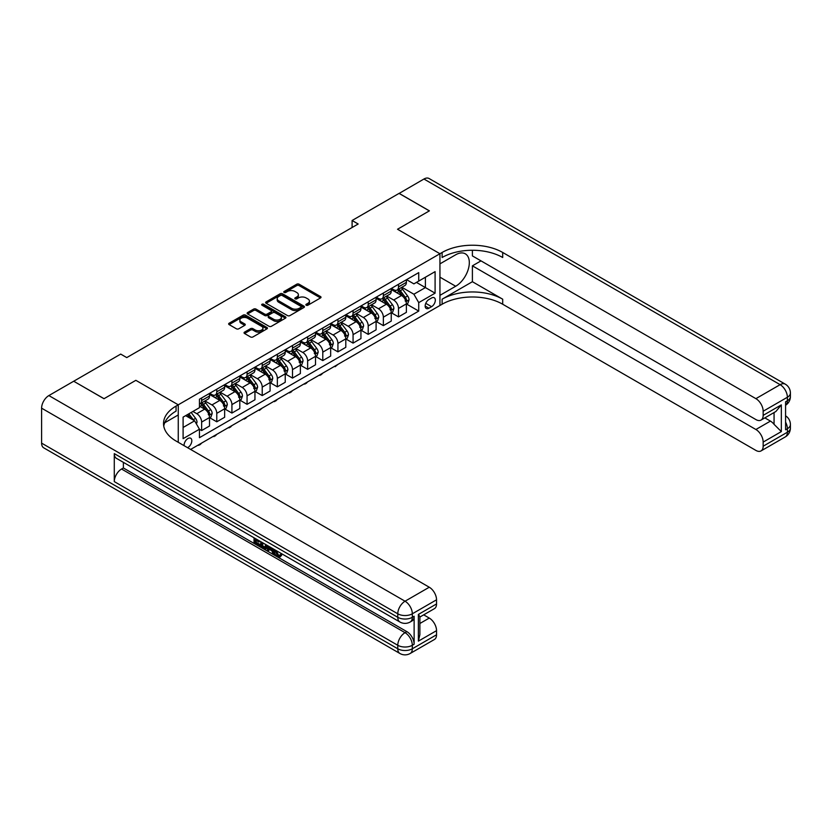 <?xml version="1.0" encoding="UTF-8"?>
<svg xmlns="http://www.w3.org/2000/svg" width="832" height="832" viewBox="0 0 832 832"><rect width="100%" height="100%" fill="white"/><g stroke="black" fill="none" stroke-linecap="round" stroke-linejoin="round"><path stroke-width="1.25" d="M306.218 305.23A1.175 0.676 0 0 0 307.892 305.23L320.518 297.929A1.685 0.967 0 0 0 321.017 297.242A1.685 0.967 0 0 0 320.518 296.556L299.114 284.201A1.685 0.967 0 0 0 296.743 284.201L284.107 291.502A1.175 0.676 0 0 0 285.771 292.458L287.404 291.512A5.377 3.11 0 0 1 295.017 291.512L296.795 292.542A5.377 3.11 0 0 1 298.376 294.736A5.377 3.11 0 0 1 296.795 296.941L295.162 297.877A1.175 0.676 0 0 0 296.826 298.844L298.459 297.898A5.377 3.11 0 0 1 306.072 297.898L307.861 298.927A5.377 3.11 0 0 1 309.431 301.122A5.377 3.11 0 0 1 307.861 303.326L306.218 304.262A1.175 0.676 0 0 0 306.218 305.23L306.218 304.262M187.564 447.678A5.481 3.162 120 0 0 187.949 447.47A5.481 3.162 120 0 0 191.526 442.645A5.481 3.162 120 0 0 190.684 438.246A5.481 3.162 120 0 0 187.949 438.526A5.481 3.162 120 0 0 184.09 445.671M244.535 332.124A1.685 0.967 0 0 0 244.046 332.81A1.685 0.967 0 0 0 244.535 333.497L250.536 336.96A1.685 0.967 0 0 0 252.918 336.96L266.947 328.858A1.685 0.967 0 0 0 267.446 328.172A1.685 0.967 0 0 0 266.947 327.486L245.544 315.13A1.685 0.967 0 0 0 243.162 315.13L229.133 323.232A1.685 0.967 0 0 0 228.644 323.918A1.685 0.967 0 0 0 229.133 324.605L236.392 328.796A1.685 0.967 0 0 0 238.763 328.796L244.774 325.322A1.685 0.967 0 0 0 245.263 324.636A1.685 0.967 0 0 0 244.774 323.95L241.176 321.88A4.503 2.6 0 0 1 239.855 320.039A4.503 2.6 0 0 1 242.632 317.637A4.503 2.6 0 0 1 247.541 318.209L261.633 326.342A4.503 2.6 0 0 1 262.943 328.172A4.503 2.6 0 0 1 260.166 330.574A4.503 2.6 0 0 1 255.268 330.013L252.918 328.661A1.685 0.967 0 0 0 250.536 328.661L244.535 332.124L244.535 333.497M41.6 443.134L397.779 648.773A10.275 5.938 120 0 0 399.901 653.484L43.732 447.845A10.275 5.938 -60 0 1 41.6 443.134L41.6 408.169A10.275 5.938 -60 0 1 48.87 395.574L73.705 381.233L103.99 398.726L135.855 380.328L104.052 398.684L73.767 381.274M73.767 381.202L120.713 354.099L126.766 357.594L358.166 224.006L352.102 220.501L399.048 193.398L429.333 210.891L397.53 229.247L439.941 253.729L178.256 404.81L135.855 380.328L178.256 404.81L176.072 406.068A42.838 24.731 0 0 0 163.53 423.55A42.838 24.731 0 0 0 176.072 441.043L429.27 587.226A10.275 5.938 60 0 1 436.54 599.81L412.318 613.798L412.318 617.302L414.128 616.252A10.275 5.938 60 0 1 412.006 620.953L410.186 622.003A10.275 5.938 -120 0 0 412.318 617.302A10.275 5.938 0 0 1 397.779 617.302L397.779 613.798L41.6 408.169M287.518 315.609A1.685 0.967 0 0 0 289.9 315.609L303.93 307.507A1.685 0.967 0 0 0 304.429 306.821A1.685 0.967 0 0 0 303.93 306.134L282.526 293.779A1.685 0.967 0 0 0 280.145 293.779L266.115 301.881A1.685 0.967 0 0 0 265.626 302.567A1.685 0.967 0 0 0 266.115 303.254L287.518 315.609M262.486 305.479A1.175 0.676 0 0 1 263.682 305.646L285.418 318.198L271.409 326.29A1.685 0.967 0 0 1 269.027 326.29L247.624 313.934L253.635 310.492L253.635 309.088L247.624 312.562A1.685 0.967 0 0 0 247.135 313.248A1.685 0.967 0 0 0 247.624 313.934L247.624 312.562M253.635 310.492A1.685 0.967 0 0 1 256.006 310.492L256.006 309.088A1.685 0.967 0 0 0 253.635 309.088M256.006 309.088L264.69 314.101A1.685 0.967 0 0 0 267.072 314.101L271.055 311.802A1.685 0.967 0 0 0 271.544 311.116A1.685 0.967 0 0 0 271.055 310.43L262.018 305.209A1.175 0.676 0 0 1 263.682 304.252L285.438 316.815A1.685 0.967 0 0 1 285.938 317.502A1.685 0.967 0 0 1 285.438 318.188L285.438 316.815M431.579 298.002L428.906 299.541A5.314 3.068 120 0 0 425.443 304.221A5.314 3.068 120 0 0 426.254 308.474A5.314 3.068 120 0 0 428.906 308.214L431.579 306.675A5.314 3.068 120 0 0 435.042 301.995A5.314 3.068 120 0 0 434.231 297.742A5.314 3.068 120 0 0 431.579 298.002M178.256 442.302L178.256 404.81L178.256 414.95L164.736 422.75M190.611 449.436L442.114 304.231A42.838 24.731 180 0 1 502.694 304.231L755.893 450.414A10.275 5.938 -120 0 0 761.03 450.923A10.275 5.938 -120 0 0 763.162 446.212L787.384 432.224L787.384 428.73L785.574 429.78L785.574 401.804L787.384 400.754L787.384 397.259L763.162 411.247L763.162 415.366L781.331 404.882L781.331 431.6L774.062 424.33L774.062 412.547M399.11 193.367L429.395 210.85L397.53 229.247L439.941 253.729L439.941 305.49L439.941 295.35L455.686 286.25A19.271 11.128 120 0 0 468.281 269.266A19.271 11.128 120 0 0 465.327 253.822A19.271 11.128 120 0 0 455.686 254.779L439.941 263.869L439.941 253.729L442.114 252.47A42.838 24.731 180 0 1 502.694 252.47L755.893 398.653L780.125 384.665L423.946 179.026L399.11 193.44M406.557 279.646L413.889 283.878L418.735 281.081L418.735 272.615L199.451 399.214L199.451 407.68L183.102 417.123L183.102 438.662L199.451 429.218L199.451 437.684L418.735 311.085L418.735 302.619L413.889 294.226L401.846 287.269M418.735 281.081L435.094 271.638L435.094 293.176L418.735 302.619M352.102 220.501L352.102 227.5M416.437 282.402L425.402 287.581L425.402 277.233L435.094 271.638M413.889 294.226L425.402 287.581L435.094 293.176M183.102 427.471L194.615 420.826L185.64 415.646M199.451 429.291L201.635 430.55L201.635 422.084A6.854 3.952 -120 0 0 196.789 413.691L192.91 411.455M201.635 430.55L209.508 426.005L209.508 417.539A6.854 3.952 -120 0 0 204.662 409.146L199.451 406.141M209.695 417.716L216.778 421.803L216.778 413.338A6.854 3.952 -120 0 0 211.931 404.945L204.974 400.93M216.778 421.803L224.65 417.258L224.65 408.793A6.854 3.952 -120 0 0 219.804 400.4L209.508 394.462M224.838 408.97L231.92 413.067L231.92 404.602A6.854 3.952 -120 0 0 227.074 396.209L220.116 392.184M231.92 413.067L239.803 408.512L239.803 400.057A6.854 3.952 -120 0 0 234.957 391.664L224.65 385.715M239.98 400.223L247.062 404.321L247.062 395.855A6.854 3.952 -120 0 0 242.226 387.462L235.269 383.448M247.062 404.321L254.946 399.776L254.946 391.31A6.854 3.952 -120 0 0 250.099 382.918L239.803 376.969M255.122 391.487L262.215 395.574L262.215 387.109A6.854 3.952 -120 0 0 257.369 378.716L250.411 374.702M262.215 395.574L270.088 391.03L270.088 382.564A6.854 3.952 -120 0 0 265.242 374.171L254.946 368.233M270.265 382.741L277.358 386.838L277.358 378.373A6.854 3.952 -120 0 0 272.511 369.98L265.554 365.955M277.358 386.838L285.23 382.283L285.23 373.828A6.854 3.952 -120 0 0 280.384 365.435L270.088 359.486M285.407 373.994L292.5 378.092L292.5 369.626A6.854 3.952 -120 0 0 287.654 361.234L280.696 357.219M292.5 378.092L300.373 373.547L300.373 365.082A6.854 3.952 -120 0 0 295.526 356.689L285.23 350.74M300.55 365.258L307.642 369.346L307.642 360.88A6.854 3.952 -120 0 0 302.796 352.487L295.838 348.473M307.642 369.346L315.515 364.801L315.515 356.335A6.854 3.952 -120 0 0 310.669 347.942L300.373 342.004M315.702 356.512L322.785 360.599L322.785 352.144A6.854 3.952 -120 0 0 317.938 343.751L310.981 339.726M322.785 360.599L330.658 356.054L330.658 347.599A6.854 3.952 -120 0 0 325.811 339.196L315.515 333.258M330.845 347.766L337.927 351.863L337.927 343.398A6.854 3.952 -120 0 0 333.081 335.005L326.123 330.99M337.927 351.863L345.8 347.318L345.8 338.853A6.854 3.952 -120 0 0 340.954 330.46L330.658 324.511M345.987 339.03L353.07 343.117L353.07 334.651A6.854 3.952 -120 0 0 348.223 326.258L341.266 322.244M353.07 343.117L360.942 338.572L360.942 330.106A6.854 3.952 -120 0 0 356.096 321.714L345.8 315.765M361.13 330.283L368.212 334.37L368.212 325.915A6.854 3.952 -120 0 0 363.366 317.522L356.408 313.498M368.212 334.37L376.095 329.826L376.095 321.37A6.854 3.952 -120 0 0 371.249 312.967L360.942 307.029M376.272 321.537L383.354 325.634L383.354 317.169A6.854 3.952 -120 0 0 378.518 308.776L371.561 304.762M383.354 325.634L391.238 321.09L391.238 312.624A6.854 3.952 -120 0 0 386.391 304.231L376.095 298.282M391.414 312.801L398.507 316.888L398.507 308.422A6.854 3.952 -120 0 0 393.661 300.03L386.703 296.015M398.507 316.888L406.38 312.343L406.38 303.878A6.854 3.952 -120 0 0 401.534 295.485L391.238 289.536M391.414 288.382L393.661 289.682A6.854 3.952 -120 0 0 397.082 290.025A6.854 3.952 -120 0 0 398.507 286.884L398.507 284.294M376.272 297.128L378.518 298.428A6.854 3.952 -120 0 0 381.94 298.761A6.854 3.952 -120 0 0 383.354 295.63L383.354 293.041M361.13 305.874L363.366 307.164A6.854 3.952 -120 0 0 366.798 307.507A6.854 3.952 -120 0 0 368.212 304.366L368.212 301.777M345.987 314.61L348.223 315.91A6.854 3.952 -120 0 0 351.655 316.254A6.854 3.952 -120 0 0 353.07 313.113L353.07 310.523M330.845 323.357L333.081 324.657A6.854 3.952 -120 0 0 336.513 324.99A6.854 3.952 -120 0 0 337.927 321.859L337.927 319.27M315.702 332.103L317.938 333.393A6.854 3.952 -120 0 0 321.37 333.736A6.854 3.952 -120 0 0 322.785 330.595L322.785 328.006M300.55 340.85L302.796 342.139A6.854 3.952 -120 0 0 306.218 342.482A6.854 3.952 -120 0 0 307.642 339.342L307.642 336.752M285.407 349.586L287.654 350.886A6.854 3.952 -120 0 0 291.075 351.218A6.854 3.952 -120 0 0 292.5 348.088L292.5 345.498M270.265 358.332L272.511 359.622A6.854 3.952 -120 0 0 275.933 359.965A6.854 3.952 -120 0 0 277.358 356.824L277.358 354.234M255.122 367.078L257.369 368.368A6.854 3.952 -120 0 0 260.79 368.711A6.854 3.952 -120 0 0 262.215 365.57L262.215 362.981M239.98 375.814L242.226 377.114A6.854 3.952 -120 0 0 245.648 377.447A6.854 3.952 -120 0 0 247.062 374.317L247.062 371.727M224.838 384.561L227.074 385.85A6.854 3.952 -120 0 0 230.506 386.194A6.854 3.952 -120 0 0 231.92 383.053L231.92 380.463M209.695 393.307L211.931 394.597A6.854 3.952 -120 0 0 215.363 394.94A6.854 3.952 -120 0 0 216.778 391.799L216.778 389.21M406.557 304.054L418.735 311.085M397.082 290.025L404.955 285.47A6.854 3.952 -120 0 0 406.38 282.339L406.38 279.75M381.94 298.761L389.813 294.216A6.854 3.952 -120 0 0 391.238 291.075L391.238 288.496M366.798 307.507L374.67 302.962A6.854 3.952 -120 0 0 376.095 299.822L376.095 297.232M351.655 316.254L359.528 311.698A6.854 3.952 -120 0 0 360.942 308.568L360.942 305.978M336.513 324.99L344.386 320.445A6.854 3.952 -120 0 0 345.8 317.304L345.8 314.725M321.37 333.736L329.243 329.191A6.854 3.952 -120 0 0 330.658 326.05L330.658 323.461M306.218 342.482L314.101 337.927A6.854 3.952 -120 0 0 315.515 334.797L315.515 332.207M291.075 351.218L298.958 346.674A6.854 3.952 -120 0 0 300.373 343.533L300.373 340.954M275.933 359.965L283.806 355.42A6.854 3.952 -120 0 0 285.23 352.279L285.23 349.69M260.79 368.711L268.663 364.156A6.854 3.952 -120 0 0 270.088 361.026L270.088 358.436M245.648 377.447L253.521 372.902A6.854 3.952 -120 0 0 254.946 369.762L254.946 367.182M230.506 386.194L238.378 381.649A6.854 3.952 -120 0 0 239.803 378.508L239.803 375.918M215.363 394.94L223.236 390.385A6.854 3.952 -120 0 0 224.65 387.254L224.65 384.665M199.451 403.957A6.854 3.952 -120 0 0 200.221 403.676L208.094 399.131A6.854 3.952 -120 0 0 209.508 396.001L209.508 393.411M200.221 403.676A6.854 3.952 -120 0 0 201.635 400.546L201.635 397.956M194.615 420.826L199.451 429.218M306.696 305.396L307.861 304.72A5.377 3.11 0 0 0 309.431 302.526L309.431 301.122M298.376 294.736L298.376 296.14A5.377 3.11 0 0 1 296.795 298.334L295.63 299.01M320.497 297.95L299.114 285.605A1.685 0.967 0 0 0 296.743 285.605L284.575 292.625M303.909 307.528L282.526 295.183A1.685 0.967 0 0 0 280.145 295.183L266.136 303.264L266.115 301.881M300.955 307.31A1.175 0.676 0 0 0 300.955 306.342L282.173 295.495A1.175 0.676 0 0 0 280.509 295.495L278.782 296.494A5.377 3.11 0 0 0 277.202 298.688A5.377 3.11 0 0 0 278.782 300.882L291.626 308.298A5.377 3.11 0 0 0 299.239 308.298L300.955 307.31L300.955 308.703A1.175 0.676 0 0 0 301.309 308.225L301.309 306.821M277.202 298.688L277.202 300.092A5.377 3.11 0 0 0 278.782 302.286L278.782 300.882M300.955 308.703L299.239 309.702A5.377 3.11 0 0 1 291.626 309.702L278.782 302.286M256.006 310.492L264.69 315.505A1.685 0.967 0 0 0 267.072 315.505L271.055 313.196A1.685 0.967 0 0 0 271.544 312.51L271.544 311.116M273.697 319.301A4.503 2.6 0 0 0 278.606 319.862A4.503 2.6 0 0 0 281.382 317.47A4.503 2.6 0 0 0 280.062 315.63L275.101 312.759A1.685 0.967 0 0 0 272.719 312.759L268.736 315.068A1.685 0.967 0 0 0 268.237 315.754A1.685 0.967 0 0 0 268.736 316.441L273.697 319.301L273.697 320.705A4.503 2.6 0 0 0 278.606 321.266A4.503 2.6 0 0 0 281.382 318.864L281.382 317.47M268.237 315.754L268.237 317.148A1.685 0.967 0 0 0 268.736 317.834L268.736 316.441M273.697 320.705L268.736 317.834M262.943 328.172L262.943 329.576A4.503 2.6 0 0 1 260.166 331.978A4.503 2.6 0 0 1 255.268 331.406L252.918 330.054A1.685 0.967 0 0 0 250.536 330.054L244.556 333.507M239.855 320.039L239.855 321.443A4.503 2.6 0 0 0 241.176 323.274L241.176 321.88M244.754 325.343L241.176 323.274M266.926 328.879L245.544 316.534A1.685 0.967 0 0 0 243.162 316.534L229.154 324.615M406.38 304.158L407.836 303.316L409.042 299.822A4.545 2.621 -120 0 0 407.597 295.953L402.646 289.349A13.104 7.571 -120 0 0 401.211 287.633M396.292 292.458A13.104 7.571 -120 0 0 393.609 289.65M405.142 300.851C405.818 301.766 406.307 301.486 406.588 300.019A4.545 2.621 -120 0 0 405.288 297.284L400.338 290.68A13.104 7.571 -120 0 0 398.913 288.964M397.696 289.671A10.878 6.282 60 0 1 399.474 291.699L403.666 297.294M397.457 289.806A13.104 7.571 60 0 1 398.892 291.512L402.178 295.911M338.01 364.333L335.14 366.694L334.537 366.34M335.14 365.986L335.14 366.694M391.238 312.905L392.683 312.062L393.9 308.568A4.545 2.621 -120 0 0 392.454 304.699L387.504 298.095A13.104 7.571 -120 0 0 386.069 296.379M381.15 301.205A13.104 7.571 -120 0 0 378.466 298.397M389.99 309.598C390.676 310.513 391.165 310.232 391.446 308.755A4.545 2.621 -120 0 0 390.146 306.03L385.195 299.416A13.104 7.571 -120 0 0 383.77 297.71M382.543 298.407A10.878 6.282 60 0 1 384.332 300.446L388.523 306.03M382.314 298.542A13.104 7.571 60 0 1 383.739 300.258L387.036 304.658M322.868 373.079L321.214 374.733L319.394 375.086M319.998 374.733L319.998 375.43M376.095 321.641L377.541 320.809L378.758 317.304A4.545 2.621 -120 0 0 377.302 313.446L372.351 306.831A13.104 7.571 -120 0 0 370.926 305.126M366.007 309.941A13.104 7.571 -120 0 0 363.324 307.133M374.847 318.344C375.534 319.259 376.022 318.978 376.303 317.502A4.545 2.621 -120 0 0 375.003 314.766L370.053 308.162A13.104 7.571 -120 0 0 368.628 306.446M367.401 307.154A10.878 6.282 60 0 1 369.19 309.182L373.381 314.777M367.172 307.289A13.104 7.571 60 0 1 368.597 309.005L371.894 313.394M307.726 381.826L306.072 383.479L304.252 383.822M304.855 383.479L304.855 384.176M360.942 330.387L362.398 329.545L363.615 326.05A4.545 2.621 -120 0 0 362.159 322.182L357.209 315.578A13.104 7.571 -120 0 0 355.784 313.862M350.865 318.687A13.104 7.571 -120 0 0 348.171 315.879M359.705 327.08C360.391 327.995 360.87 327.714 361.161 326.248A4.545 2.621 -120 0 0 359.861 323.513L354.91 316.909A13.104 7.571 -120 0 0 353.486 315.193M352.258 315.9A10.878 6.282 60 0 1 354.047 317.928L358.238 323.523M352.03 316.035A13.104 7.571 60 0 1 353.454 317.741L356.751 322.14M292.583 390.562L290.919 392.226L289.11 392.569M289.713 392.215L289.713 392.922M345.8 339.134L347.256 338.291L348.473 334.797A4.545 2.621 -120 0 0 347.017 330.928L342.066 324.324A13.104 7.571 -120 0 0 340.642 322.608M335.712 327.434A13.104 7.571 -120 0 0 333.029 324.626M344.562 335.826C345.249 336.742 345.727 336.461 346.018 334.984A4.545 2.621 -120 0 0 344.718 332.259L339.768 325.645A13.104 7.571 -120 0 0 338.333 323.939M337.116 324.636A10.878 6.282 60 0 1 338.905 326.674L343.096 332.259M336.887 324.771A13.104 7.571 60 0 1 338.312 326.487L341.609 330.886M277.43 399.308L275.777 400.962L273.957 401.315M274.57 400.962L274.57 401.658M472.399 281.705L442.114 299.198A42.838 24.731 180 0 1 502.694 299.198L472.399 281.705L472.399 265.834L481 260.863M472.399 250.266L472.399 255.902L755.893 419.567A10.275 5.938 -120 0 0 761.03 420.077A10.275 5.938 -120 0 0 763.162 415.366M781.331 431.6L763.162 442.094L763.162 446.212M763.162 442.094A10.275 5.938 -120 0 0 755.893 429.499L770.432 421.106A10.275 5.938 60 0 1 774.062 424.33M472.399 265.834L755.893 429.499M423.946 179.026A10.275 5.938 -60 0 1 429.083 178.516L785.262 384.155A10.275 5.938 120 0 0 780.125 384.665A10.275 5.938 60 0 1 787.384 397.259A10.275 5.938 180 0 0 790.4 393.058A10.275 10.275 0 0 0 785.262 384.155M763.162 411.247A10.275 5.938 -120 0 0 755.893 398.653M764.837 417.882L770.432 421.106M442.114 252.47L442.114 257.504A42.838 24.731 180 0 1 502.694 257.504L502.694 252.47M761.03 420.077L775.892 411.497L781.331 404.882M275.475 550.17L275.382 551.179L276.307 550.649L278.595 555.329L279.438 555.62M275.382 551.179L277.628 555.88L279.042 556.057L280.634 554.403L281.663 555.266L279.843 557.19L277.722 556.91C275.486 555.391 274.373 553.29 274.352 550.597L274.435 549.567M269.547 549.494L268.112 551.252L267.02 550.628L268.861 546.343M273.468 549.006L274.924 554.06L273.946 554.622L272.865 553.998L272.033 550.93L268.934 549.141L268.112 551.252M256.038 540.405L256.038 542.194L260.322 544.669L260.322 545.636L259.355 546.198L254.041 543.13L254.041 537.794M259.854 541.143L258.887 542.048L255.06 539.843L255.06 542.745L256.038 542.194M114.286 453.627L397.779 617.302A10.275 5.938 120 0 0 399.901 622.003L116.418 458.338A10.275 5.938 -60 0 1 114.286 453.627L114.286 481.603A10.275 5.938 -60 0 1 121.555 469.019L123.375 467.969L406.858 631.634A10.275 5.938 60 0 1 414.128 644.228L414.128 616.252M123.375 467.969L123.375 462.353M267.686 545.667L266.677 548.413L265.71 548.974L263.349 548.506L260.749 546.998L260.749 541.663M418.371 614.432L419.879 616.71L419.879 634.681L418.371 641.15L418.371 614.432L436.54 603.938L436.54 599.81M436.54 603.938A10.275 5.938 60 0 1 434.418 608.65L419.879 617.042M423.686 614.838L429.27 618.072A10.275 5.938 60 0 1 436.54 630.656L418.371 641.15M414.128 644.228L412.318 645.278L412.318 648.773L436.54 634.785L436.54 630.656M436.54 634.785A10.275 5.938 60 0 1 434.418 639.496L410.186 653.484A10.275 5.938 -120 0 0 412.318 648.773A10.275 5.938 0 0 1 397.779 648.773L397.779 645.278L114.286 481.603M176.072 406.068L176.072 411.102A42.838 24.731 0 0 0 163.748 426.067M255.06 542.745L259.355 545.22L260.322 544.669M259.355 545.22L259.355 546.198M255.06 538.377L259.314 540.831M258.887 541.081L258.887 542.048M266.635 545.064L265.71 548.974M261.768 542.256L261.768 546.624L264.992 547.882L265.616 544.471M266.708 546.198L267.665 545.657M262.746 542.818L262.746 546.062L265.959 547.331M261.768 546.624L262.746 546.062M263.276 547.487L264.243 546.926M272.116 548.226L273.946 554.622M269.818 546.905L269.246 548.35L271.731 549.786L271.159 547.674M270.431 547.248L271.367 548.465M269.246 548.35L270.213 547.799M277.628 555.88L278.595 555.329M279.666 554.965L280.696 555.828L281.663 555.266M280.696 555.828L279.843 557.19M330.658 347.87L332.114 347.038L333.32 343.533A4.545 2.621 -120 0 0 331.874 339.674L326.924 333.06A13.104 7.571 -120 0 0 325.499 331.354M320.57 336.18A13.104 7.571 -120 0 0 317.886 333.362M329.42 344.573C330.106 345.488 330.585 345.207 330.876 343.73A4.545 2.621 -120 0 0 329.576 340.995L324.626 334.391A13.104 7.571 -120 0 0 323.19 332.675M321.974 333.382A10.878 6.282 60 0 1 323.762 335.41L327.954 341.006M321.745 333.518A13.104 7.571 60 0 1 323.17 335.234L326.456 339.622M262.288 408.054L259.428 410.405L258.814 410.051M259.428 409.708L259.428 410.405M315.515 356.616L316.971 355.774L318.178 352.279A4.545 2.621 -120 0 0 316.732 348.41L311.782 341.806A13.104 7.571 -120 0 0 310.357 340.09M305.427 344.916A13.104 7.571 -120 0 0 302.744 342.108M314.278 353.309C314.954 354.224 315.442 353.943 315.734 352.477A4.545 2.621 -120 0 0 314.434 349.742L309.483 343.138A13.104 7.571 -120 0 0 308.048 341.422M306.831 342.129A10.878 6.282 60 0 1 308.62 344.157L312.801 349.752M306.592 342.264A13.104 7.571 60 0 1 308.027 343.98L311.314 348.369M247.146 416.79L245.492 418.454L243.672 418.798M244.286 418.444L244.286 419.151M300.373 365.362L301.829 364.52L303.035 361.026A4.545 2.621 -120 0 0 301.59 357.157L296.639 350.553A13.104 7.571 -120 0 0 295.204 348.837M290.285 353.662A13.104 7.571 -120 0 0 287.602 350.854M299.135 362.055C299.811 362.97 300.3 362.69 300.591 361.213A4.545 2.621 -120 0 0 299.291 358.488L294.341 351.874A13.104 7.571 -120 0 0 292.906 350.168M291.689 350.865A10.878 6.282 60 0 1 293.478 352.903L297.658 358.488M291.45 351A13.104 7.571 60 0 1 292.885 352.716L296.171 357.115M232.003 425.537L230.35 427.19L228.53 427.544M229.133 427.19L229.133 427.887M285.23 374.098L286.686 373.266L287.893 369.762A4.545 2.621 -120 0 0 286.447 365.903L281.497 359.289A13.104 7.571 -120 0 0 280.062 357.583M275.142 362.409A13.104 7.571 -120 0 0 272.459 359.601M283.993 370.802C284.669 371.717 285.158 371.436 285.438 369.959A4.545 2.621 -120 0 0 284.138 367.234L279.198 360.62A13.104 7.571 -120 0 0 277.763 358.904M276.546 359.611A10.878 6.282 60 0 1 278.325 361.639L282.516 367.234M276.307 359.746A13.104 7.571 60 0 1 277.742 361.462L281.029 365.851M216.861 434.283L215.207 435.937L213.387 436.28M213.99 435.937L213.99 436.634M270.088 382.845L271.544 382.002L272.75 378.508A4.545 2.621 -120 0 0 271.305 374.639L266.354 368.035A13.104 7.571 -120 0 0 264.919 366.319M260 371.145A13.104 7.571 -120 0 0 257.317 368.337M268.85 379.538C269.526 380.453 270.015 380.172 270.296 378.706A4.545 2.621 -120 0 0 268.996 375.97L264.046 369.366A13.104 7.571 -120 0 0 262.621 367.65M261.404 368.358A10.878 6.282 60 0 1 263.182 370.386L267.374 375.981M261.165 368.493A13.104 7.571 60 0 1 262.6 370.209L265.886 374.598M201.718 443.019L200.065 444.683L198.245 445.026M198.848 444.673L198.848 445.38M254.946 391.591L256.391 390.749L257.608 387.254A4.545 2.621 -120 0 0 256.162 383.386L251.212 376.782A13.104 7.571 -120 0 0 249.777 375.066M244.858 379.891A13.104 7.571 -120 0 0 242.174 377.083M253.698 388.284C254.384 389.199 254.873 388.918 255.154 387.442A4.545 2.621 -120 0 0 253.854 384.717L248.903 378.113A13.104 7.571 -120 0 0 247.478 376.397M246.262 377.104A10.878 6.282 60 0 1 248.04 379.132L252.231 384.717M246.022 377.239A13.104 7.571 60 0 1 247.458 378.945L250.744 383.344M239.803 400.338L241.249 399.495L242.466 396.001A4.545 2.621 -120 0 0 241.01 392.132L236.07 385.518A13.104 7.571 -120 0 0 234.634 383.812M229.715 388.638A13.104 7.571 -120 0 0 227.032 385.83M238.555 397.03C239.242 397.946 239.73 397.665 240.011 396.188A4.545 2.621 -120 0 0 238.711 393.463L233.761 386.849A13.104 7.571 -120 0 0 232.336 385.143M231.109 385.84A10.878 6.282 60 0 1 232.898 387.868L237.089 393.463M230.88 385.975A13.104 7.571 60 0 1 232.305 387.691L235.602 392.08M224.65 409.074L226.106 408.242L227.323 404.737A4.545 2.621 -120 0 0 225.867 400.868L220.917 394.264A13.104 7.571 -120 0 0 219.492 392.548M214.573 397.374A13.104 7.571 -120 0 0 211.89 394.566M223.413 405.777C224.099 406.682 224.578 406.401 224.869 404.934A4.545 2.621 -120 0 0 223.569 402.199L218.618 395.595A13.104 7.571 -120 0 0 217.194 393.879M215.966 394.586A10.878 6.282 60 0 1 217.755 396.614L221.946 402.21M215.738 394.722A13.104 7.571 60 0 1 217.162 396.438L220.459 400.826M209.508 417.82L210.964 416.978L212.181 413.483A4.545 2.621 -120 0 0 210.725 409.614L205.774 403.01A13.104 7.571 -120 0 0 204.35 401.294M208.27 414.513C208.957 415.428 209.435 415.147 209.726 413.67A4.545 2.621 -120 0 0 208.426 410.946L203.476 404.342A13.104 7.571 -120 0 0 202.041 402.626M200.824 403.333A10.878 6.282 60 0 1 202.613 405.361L206.804 410.946M200.595 403.468A13.104 7.571 60 0 1 202.02 405.174L205.317 409.573M196.425 423.977L197.028 422.23A4.545 2.621 -120 0 0 195.582 418.361L191.162 412.464M193.7 420.295A4.545 2.621 -120 0 0 193.284 419.692L188.864 413.795M187.73 414.45L190.902 418.683M187.408 414.627L190.102 418.226M196.789 413.691L204.662 409.146M211.931 404.945L219.804 400.4M227.074 396.209L234.957 391.664M242.226 387.462L250.099 382.918M257.369 378.716L265.242 374.171M272.511 369.98L280.384 365.435M287.654 361.234L295.526 356.689M302.796 352.487L310.669 347.942M317.938 343.751L325.811 339.196M333.081 335.005L340.954 330.46M348.223 326.258L356.096 321.714M363.366 317.522L371.249 312.967M378.518 308.776L386.391 304.231M393.661 300.03L401.534 295.485M398.507 286.884L406.38 282.339M398.507 308.422L406.38 303.878M383.354 317.169L391.238 312.624M383.354 295.63L391.238 291.075M368.212 325.915L376.095 321.37M368.212 304.366L376.095 299.822M353.07 334.651L360.942 330.106M353.07 313.113L360.942 308.568M337.927 343.398L345.8 338.853M337.927 321.859L345.8 317.304M322.785 352.144L330.658 347.599M322.785 330.595L330.658 326.05M307.642 360.88L315.515 356.335M307.642 339.342L315.515 334.797M292.5 369.626L300.373 365.082M292.5 348.088L300.373 343.533M277.358 378.373L285.23 373.828M277.358 356.824L285.23 352.279M262.215 387.109L270.088 382.564M262.215 365.57L270.088 361.026M247.062 395.855L254.946 391.31M247.062 374.317L254.946 369.762M231.92 404.602L239.803 400.057M231.92 383.053L239.803 378.508M216.778 413.338L224.65 408.793M216.778 391.799L224.65 387.254M201.635 422.084L209.508 417.539M201.635 400.546L209.508 396.001M425.766 303.326L431.579 306.675M425.152 306.051L428.906 308.214M307.861 304.72L307.861 303.326M295.162 298.844L295.162 297.877M296.795 298.334L296.795 296.941M284.107 292.458L284.107 291.502M296.743 285.605L296.743 284.201M299.114 285.605L299.114 284.201M320.518 297.929L320.518 296.556M280.145 295.183L280.145 293.779M282.526 295.183L282.526 293.779M303.93 307.507L303.93 306.134M291.626 309.702L291.626 308.298M299.239 309.702L299.239 308.298M264.69 315.505L264.69 314.101M267.072 315.505L267.072 314.101M271.055 313.196L271.055 311.802M263.682 305.646L263.682 304.252M250.536 330.054L250.536 328.661M252.918 330.054L252.918 328.661M255.268 331.406L255.268 330.013M244.774 325.322L244.774 323.95M229.133 324.605L229.133 323.232M243.162 316.534L243.162 315.13M245.544 316.534L245.544 315.13M266.947 328.858L266.947 327.486M406.037 301.631L409.011 299.915M400.338 290.68L402.646 289.349M396.77 292.739L398.892 291.512M405.288 297.284L407.597 295.953M404.934 299.062L406.588 300.019M390.894 310.367L393.869 308.651M385.195 299.416L387.504 298.095M381.628 301.486L383.739 300.258M390.146 306.03L392.454 304.699M389.792 307.798L391.446 308.755M375.752 319.114L378.726 317.398M370.053 308.162L372.351 306.831M366.486 310.222L368.597 309.005M375.003 314.766L377.302 313.446M374.65 316.545L376.303 317.502M360.61 327.86L363.584 326.144M354.91 316.909L357.209 315.578M351.343 318.968L353.454 317.741M359.861 323.513L362.159 322.182M359.497 325.291L361.161 326.248M345.467 336.596L348.442 334.88M339.768 325.645L342.066 324.324M336.201 327.714L338.312 326.487M344.718 332.259L347.017 330.928M344.354 334.027L346.018 334.984M442.114 299.198L442.114 304.231M502.694 299.198L502.694 304.231M785.574 422.126A10.275 5.938 60 0 1 787.384 428.73A10.275 5.938 180 0 0 790.4 424.538A10.275 10.275 0 0 0 785.574 415.823M785.262 436.935A10.275 10.275 0 0 0 790.4 428.033A10.275 5.938 0 0 1 787.384 432.224A10.275 5.938 60 0 1 785.262 436.935L761.03 450.923M785.574 405.267A10.275 10.275 0 0 0 790.4 396.552A10.275 5.938 0 0 1 787.384 400.754A10.275 5.938 60 0 1 785.574 405.257M439.941 277.16L455.686 286.25M48.87 395.574L405.049 601.214L429.27 587.226M121.555 469.019L405.049 632.684L406.858 631.634M419.879 623.49L429.27 618.072M405.049 601.214A10.275 5.938 120 0 0 397.779 613.798A10.275 5.938 180 0 0 412.318 613.798A10.275 5.938 -120 0 0 405.049 601.214M405.049 632.684A10.275 5.938 120 0 0 397.779 645.278A10.275 5.938 180 0 0 412.318 645.278A10.275 5.938 -120 0 0 405.049 632.684M330.325 345.342L333.299 343.626M324.626 334.391L326.924 333.06M321.058 336.45L323.17 335.234M329.576 340.995L331.874 339.674M329.212 342.774L330.876 343.73M315.182 354.089L318.146 352.373M309.483 343.138L311.782 341.806M305.916 345.197L308.027 343.98M314.434 349.742L316.732 348.41M314.07 351.52L315.734 352.477M300.03 362.825L303.004 361.109M294.341 351.874L296.639 350.553M290.763 353.943L292.885 352.716M299.291 358.488L301.59 357.157M298.927 360.256L300.591 361.213M284.887 371.571L287.862 369.855M279.198 360.62L281.497 359.289M275.621 362.679L277.742 361.462M284.138 367.234L286.447 365.903M283.785 369.002L285.438 369.959M269.745 380.318L272.719 378.602M264.046 369.366L266.354 368.035M260.478 371.426L262.6 370.209M268.996 375.97L271.305 374.639M268.642 377.749L270.296 378.706M254.602 389.054L257.577 387.338M248.903 378.113L251.212 376.782M245.336 380.172L247.458 378.945M253.854 384.717L256.162 383.386M253.5 386.485L255.154 387.442M239.46 397.8L242.434 396.084M233.761 386.849L236.07 385.518M230.194 388.908L232.305 387.691M238.711 393.463L241.01 392.132M238.358 395.231L240.011 396.188M224.318 406.546L227.292 404.83M218.618 395.595L220.917 394.264M215.051 397.654L217.162 396.438M223.569 402.199L225.867 400.868M223.205 403.978L224.869 404.934M209.175 415.282L212.15 413.566M203.476 404.342L205.774 403.01M199.909 406.401L202.02 405.174M208.426 410.946L210.725 409.614M208.062 412.714L209.726 413.67M195.853 422.978L197.007 422.313M193.284 419.692L195.582 418.361M790.4 424.538L790.4 428.033M790.4 393.058L790.4 396.552M399.901 622.003A10.275 10.275 0 0 0 410.186 622.003M399.901 653.484A10.275 10.275 0 0 0 410.186 653.484"/></g></svg>
